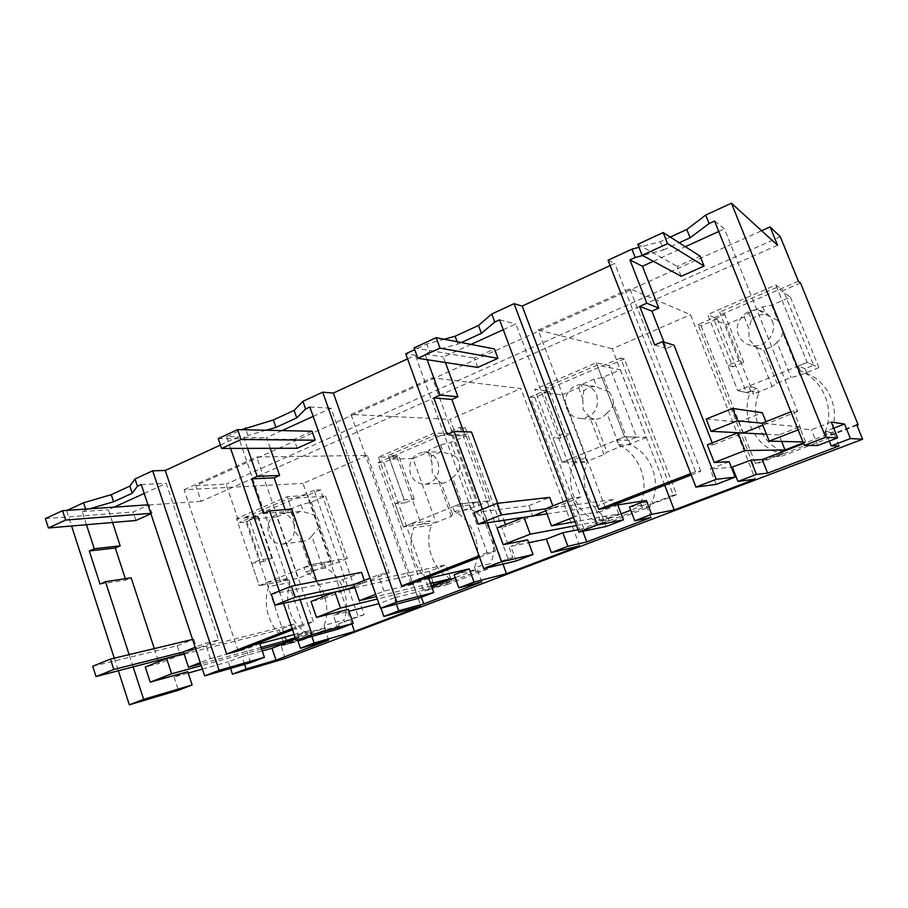 <?xml version="1.0" encoding="UTF-8"?>
<svg xmlns="http://www.w3.org/2000/svg" width="908" height="908" viewBox="0 0 908 908"><rect width="100%" height="100%" fill="white"/><g stroke="black" fill="none" stroke-linecap="round" stroke-linejoin="round"><path stroke-width="0.68" stroke-dasharray="4.54 3.41" d="M831.263 422.072L811.411 429.768L800.811 428.814L798.155 429.859M817.733 445.51L811.411 429.768M833.737 428.19L825.395 431.414L833.544 432.129L803.659 443.626M803.353 442.854L805.589 442.003L802.99 441.935M729.158 461.684L710.204 469.039L731.383 467.382M829.299 441.084L825.395 431.414M285.339 658.448L281.094 645.94L287.62 644.124L245.977 521.896L239.144 522.588L226.081 484.157L195.833 485.621L761.619 230.723M338.548 623.853L364.097 614.739L320.456 489.821L314.145 490.229L358.127 616.328L338.548 623.853L339.274 625.975L302.648 640.026L301.933 637.927L281.094 645.94M314.145 490.229L239.144 522.588M780.301 236.738L226.081 484.157M798.404 281.276L698.002 324.587L753.141 464.465L780.823 453.818L781.777 456.202L776.624 456.429L774.694 451.56C751.949 441.594 740.939 413.549 750.655 391.019L758.918 392.869L757.068 388.227L748.748 386.206L750.655 391.019M856.675 424.66L830.037 434.898L831.002 437.316L781.777 456.202M447.122 584.593L487.346 569.157L486.552 566.955L512.872 557.58L465.202 427.475L460.004 427.293L377.921 462.705L423.661 591.131L446.339 582.414L447.122 584.593L435.284 587.567L433.684 583.106C415.104 573.368 406.012 547.683 413.878 527.696L431.561 525.244L430.029 520.976L412.311 523.292L413.878 527.696M460.004 427.293L508.071 558.681L486.552 566.955M649.572 504.281L653.136 503.69L676.687 494.644L624.386 358.91L620.561 358.013L673.35 495.144L649.572 504.281L650.457 506.585L606.067 523.61L605.205 521.34L580.212 530.942L530.113 397.034L544.845 390.678L534.789 389.441L562.086 462.263L571.972 458.234L573.697 462.842L587.17 462.32L585.49 457.87L571.972 458.234M620.561 358.013L544.845 390.678L549.34 391.234L534.733 397.522L530.113 397.034M856.97 425.375L831.841 435.023L830.037 434.898M800.538 283.035L783.366 290.435L775.886 284.998L707.661 314.543L737.784 390.678L748.748 386.206M831.841 435.023L830.877 432.639L824.986 432.151L826.972 437.089L776.624 456.429M824.986 432.151C835.224 409.213 823.454 380.316 800.288 370.873L806.996 373.438C829.413 382.574 840.785 410.484 830.877 432.639M806.996 373.438L805.09 368.727L813.636 365.266L783.366 290.435M777.532 245.239L201.133 501.352L195.833 485.621M201.133 501.352L66.613 510.614L71.584 525.993M220.44 445.045L238.361 436.793L226.58 436.635L241.607 429.688M407.567 358.864L415.319 355.289L405.728 353.791M444.228 339.229L426.828 344.03L414.718 349.637M610.108 265.579L614.75 263.445L608.031 260.233M670.286 237.079L660.309 241.676L639.016 247.305M714.573 221.041L724.436 228.873L797.633 411.449L793.569 410.745L790.913 411.789M653.306 261.311L685.347 246.692M718.75 231.472L724.436 228.873M660.309 241.676L663.555 249.927L642.569 255.534M663.555 249.927L679.195 242.765M800.811 428.814L793.569 410.745M839.117 445.93L833.544 432.129M805.589 442.003L799.539 426.908L762.039 423.207L766.692 423.661L762.834 425.182L766.692 423.661L765.898 421.675M781.618 441.436L779.019 434.909L799.539 426.908M766.42 434.24L779.019 434.909M712.212 442.9L712.984 444.863L707.343 444.829M716.185 484.384L710.204 469.039M691.249 474.963L700.806 471.252L695.573 471.695L614.75 263.445M700.806 471.252L629.857 288.71L690.534 314.713L755.297 479.129M664.724 485.269L612.253 348.797L690.534 314.713M605.511 508.264L538.217 330.035L612.253 348.797M651.013 517.481L645.974 504.303L630.72 510.183M629.516 507.005L645.974 504.303M582.8 531.271L581.926 528.955L621.151 513.86M578.067 529.727L581.926 528.955M479.56 557.171L495.484 550.986L487.176 552.711L415.319 355.289M495.484 550.986L432.299 377.807L520.886 388.567L579.656 545.878M516.164 560.951L510.818 546.378L528.683 542.723M502.953 564.084L450.107 419.382L520.886 388.567M411.12 583.753L350.999 414.468L450.107 419.382M481.762 581.858L477.199 569.271L455.203 577.726M454.114 574.707L477.199 569.271M421.369 597.237L419.337 591.528L431.709 586.772M396.41 604.138L394.174 597.839L419.337 591.528M394.174 597.839L379.34 603.559L380.963 608.19M283.534 603.321L279.346 591.051M230.598 448.416L226.58 436.635M292.58 629.789L313.374 621.708L302.716 624.443L238.361 436.793M313.374 621.708L256.703 456.985L367.297 455.43L420.881 606.215M338.116 629.108L333.315 615.238L348.967 611.266M351.839 623.853L302.988 483.419L367.297 455.43M294.215 634.567L309.787 630.402L296.133 635.668L324.496 628.03L295.758 639.096M311.841 636.372L309.787 630.402M238.168 650.911L184.086 489.73L302.988 483.419M297.711 640.276L296.133 635.668M328.662 640.095L324.496 628.03M244.57 664.35L241.959 656.575L262.253 650.945M241.959 656.575L228.339 661.841L230.541 668.401M187.752 671.704L174.064 677.016L188.206 673.066M202.405 669.094L228.339 661.841M174.064 677.016L178.411 690.239M114.272 658.187L118.369 670.876M287.62 644.124L308.311 636.179L301.933 637.927M308.311 636.179L307.608 634.102L286.951 639.709C270.017 630.118 261.697 605.477 268.836 586.568L289.913 582.516L288.506 578.419L267.395 582.346L268.836 586.568M302.648 640.026L288.404 643.988L286.951 639.709M339.274 625.975L325.62 629.698L288.404 643.988M325.62 629.698L324.122 625.374L343.939 620.107L344.665 622.207M364.097 614.739L358.127 616.328M320.456 489.821L307.812 495.269L287.132 496.721L236.489 518.661L259.257 585.66L267.395 582.346M245.977 521.896L258.281 516.595L236.489 518.661M698.002 324.587L701.112 325.859L717.252 318.901L707.661 314.543M701.112 325.859L755.728 464.272L753.141 464.465M780.823 453.818L783.139 453.739L755.728 464.272M783.139 453.739L782.197 451.389L774.694 451.56M831.002 437.316L826.972 437.089M465.202 427.475L451.333 433.445L434.149 433.037L378.488 457.144L397.046 456.826L383.766 462.558L377.921 462.705M383.766 462.558L429.144 589.746L423.661 591.131M446.339 582.414L451.639 581.109L429.144 589.746M451.639 581.109L450.856 578.952L433.684 583.106M487.346 569.157L476.235 571.824L435.284 587.567M476.235 571.824L474.6 567.318L490.729 563.596L491.523 565.786M512.872 557.58L508.071 558.681M605.205 521.34L609.166 520.579L584.4 530.102L580.212 530.942M609.166 520.579L608.315 518.332L595.455 520.693C574.957 510.829 564.969 484.021 573.697 462.842M606.067 523.61L597.214 525.357L595.455 520.693M650.457 506.585L642.501 507.958L597.214 525.357M642.501 507.958L640.696 503.248L652.262 501.409L653.136 503.69M676.687 494.644L673.35 495.144M624.386 358.91L609.109 365.493L596.25 362.814L534.789 389.441M534.733 397.522L584.4 530.102M805.09 368.727L798.336 366.003L807.155 362.406L775.886 284.998M800.288 370.873L798.336 366.003M813.636 365.266L807.155 362.406L737.784 390.678L727.751 365.322L738.896 360.692L743.743 362.292L732.79 366.843L713.96 319.31L724.8 314.633L719.624 312.136L738.896 360.692M133.181 667.096L129.14 654.623M86.464 524.711L82.219 511.613L85.908 509.921L85.636 509.093M89.654 508.809L85.908 509.921M302.716 624.443L292.149 628.54M300.105 599.677L295.214 585.444M247.566 448.37L243.787 437.372L247.907 435.477L245.954 429.779M266.146 430.233L247.907 435.477M487.176 552.711L479.084 555.866M487.312 522.781L482.375 509.24M427.135 359.716L425.069 354.063L429.722 351.929L426.828 344.03M457.133 341.726L457.995 344.053L429.722 351.929M457.995 344.053L461.309 342.543M695.573 471.695L690.716 473.579M663.952 342.066L666.449 348.456L674.02 345.21M706.22 419.042L738.726 422.106L743.028 433.002L712.984 444.863M797.633 411.449L766.692 423.661M654.713 344.995L666.449 348.456M538.217 330.035L629.857 288.71M606.101 526.515L600.483 511.601L579.315 515.063L573.436 517.344M617.758 504.893L600.483 511.601M576.489 525.516L600.313 521.056L618.779 513.939L575.07 521.703M527.639 539.863L510.818 546.378M350.999 414.468L432.299 377.807M418.327 598.395L413.288 584.219L383.993 591.108L375.674 594.354M428.667 578.248L413.288 584.219M430.551 583.526L376.457 596.579M431.345 585.739L377.308 599.008M348.331 609.416L333.315 615.238M184.086 489.73L256.703 456.985M250.585 662.613L246.034 649.095L210.463 658.675L200.271 662.647M259.824 643.749L246.034 649.095M295.531 638.426L298.8 637.166L295.418 638.086M261.073 647.449L200.691 663.907M261.618 649.05L201.27 665.643M258.281 516.595L280.538 581.653L288.506 578.419M307.608 634.102C289.936 621.458 284.045 604.263 289.913 582.516M324.122 625.374C331.59 606.181 322.783 580.87 305.587 571.654L304.112 567.375L310.638 564.719L287.132 496.721M305.587 571.654L325.847 567.988C342.645 576.921 351.237 601.471 343.939 620.107M325.847 567.988L324.406 563.845L330.773 561.258L307.812 495.269M330.773 561.258L310.638 564.719L259.257 585.66L251.675 563.369L259.96 559.918L271.867 558.091L263.695 561.485L249.382 519.558L257.497 516.062L245.398 517.197L259.96 559.918M280.538 581.653L259.257 585.66L298.062 578.351L276.906 516.868L249.382 519.558M717.252 318.901L746.444 392.54L737.784 390.678L753.515 394.049L725.969 324.689L713.96 319.31M746.444 392.54L757.068 388.227M782.197 451.389C760.178 441.765 749.497 414.65 758.918 392.869M397.046 456.826L421.301 524.518L430.029 520.976M450.856 578.952C432.741 569.532 423.877 544.63 431.561 525.244M378.488 457.144L403.356 526.935L412.311 523.292M474.6 567.318C482.863 547.013 473.204 520.613 454.306 511.295L452.695 506.834L459.868 503.917L434.149 433.037M454.306 511.295L470.968 509.309C489.378 518.332 498.776 543.915 490.729 563.596M470.968 509.309L469.402 504.984L476.394 502.147L451.333 433.445M476.394 502.147L459.868 503.917L403.356 526.935L395.082 503.713L404.185 499.922L414.218 499.025L405.252 502.748L389.646 459.096L398.533 455.271L388.272 455.419L404.185 499.922M421.301 524.518L403.356 526.935L436.022 522.52L413.026 458.619L389.646 459.096M549.34 391.234L575.888 461.763L585.49 457.87M608.315 518.332C588.395 508.798 578.691 482.829 587.17 462.32M640.696 503.248C649.867 481.705 639.243 454.102 618.382 444.704L616.6 440.051L624.534 436.816L596.25 362.814M618.382 444.704L630.595 444.761C650.854 453.864 661.172 480.559 652.262 501.409M630.595 444.761L628.869 440.255L636.576 437.134L609.109 365.493M636.576 437.134L624.534 436.816L562.086 462.263L553.006 438.019L563.051 433.842L570.769 434.069L560.883 438.167L543.779 392.665L553.574 388.442L545.583 387.398L563.051 433.842M575.888 461.763L562.086 462.263L587.181 461.355L562.063 394.832L543.779 392.665M154.315 648.596L158.276 660.695M158.616 661.739L159.161 663.419L145.28 667.005M100.016 584.06L125.803 580.11L131.149 577.817M125.338 578.702L125.803 580.11M112.547 522.475L108.381 509.751L114.124 507.141M82.219 511.613L108.381 509.751M144.19 493.43L166.209 483.385L218.51 639.992L205.344 643.261L195.175 647.279M141.228 484.497L166.209 483.385M210.463 658.675L205.344 643.261M316.722 581.188L321.5 594.99M322.215 597.067L322.828 598.826L311.013 601.493M263.513 513.587L285.793 511.556L291.763 509.002M285.112 509.592L285.793 511.556M270.221 448.314L266.532 437.645L282.013 430.585M243.787 437.372L266.532 437.645M313.158 416.386L331.068 408.225L389.169 572.642L378.284 574.9L369.987 578.18M309.866 407L331.068 408.225M383.993 591.108L378.284 574.9M497.663 503.293L503.906 520.307M505.484 524.62L506.165 526.47L497.039 527.957M447.099 434.467L464.805 434.853L471.502 431.981M463.682 431.765L464.805 434.853M445.385 362.485L443.376 357.014L471.014 344.416M425.069 354.063L443.376 357.014M503.27 329.718L515.857 323.974L580.836 497.005L572.903 497.97L567.057 500.285M499.57 319.832L515.857 323.974M579.315 515.063L572.903 497.97M618.779 513.939L613.331 499.536L545.197 508.923L553.574 507.765L545.89 510.795L553.574 507.765L552.87 505.892M600.313 521.056L594.91 506.721L613.331 499.536M547.025 513.871L594.91 506.721M450.754 578.646L445.805 564.878L353.734 584.604L364.959 582.198L354.347 586.386L364.959 582.198L364.335 580.416M433.298 582.857L429.189 571.359L445.805 564.878M354.801 587.68L429.189 571.359M298.8 637.166L294.283 623.978L183.439 651.921L196.877 648.539L184.006 653.612L196.877 648.539L193.767 639.153L192.575 639.436M283.148 641.434L279.21 629.857L294.283 623.978M184.154 654.1L279.21 629.857M324.406 563.845L304.112 567.375M469.402 504.984L452.695 506.834M628.869 440.255L616.6 440.051M92.718 666.245L177.208 645.747L180.283 655.088L159.161 663.419M218.51 639.992L196.877 648.539M271.299 594.286L342.997 579.713L346.413 589.519L322.828 598.826M389.169 572.642L364.959 582.198M474.055 512.6L528.876 505.688L532.69 516.005L506.165 526.47M580.836 497.005L553.574 507.765M738.726 422.106L762.334 412.697M528.876 505.688L549.703 497.391M342.997 579.713L361.509 572.346M177.208 645.747L193.767 639.153M681.204 276.293L677.311 266.441L700.136 256.147M637.836 244.275L677.311 266.441M477.721 367.411L474.271 358.058L494.44 348.956M414.082 347.9L474.271 358.058M297.188 448.257L294.09 439.359L312.046 431.255M218.238 438.587L294.09 439.359M150.796 513.349L152.022 513.258L149.196 504.734L147.97 504.814M152.022 513.258L150.932 513.746M135.905 520.477L133.113 511.987L149.196 504.734M45.4 518.627L133.113 511.987M725.969 324.689L744.231 316.869L748.816 312.817L762.731 306.847L771.63 305.145L790.38 297.12L776.851 287.393L719.624 312.136M743.743 362.292L724.8 314.633M790.38 297.12L818.914 367.592L807.155 362.406L776.851 287.393M818.914 367.592L799.869 375.299L791.106 377.49L776.976 383.221L772.061 386.547L753.515 394.049M771.63 305.145L777.77 320.422L781.504 326.006L782.707 332.657L799.869 375.299M777.77 320.422L765.853 314.633C760.405 314.157 755.615 315.78 751.495 319.491L748.816 312.817M762.731 306.847L765.853 314.633M744.231 316.869L748.794 328.287L751.495 319.491M772.061 386.547L756.648 347.957L749.179 339.603L748.794 328.287M732.79 366.843L727.751 365.322M782.707 332.657C781.777 336.947 779.847 340.125 776.93 342.191L791.106 377.49M772.197 320.819C777.52 332.68 765.955 347.56 752.97 345.755C746.115 344.836 741.325 341.26 738.579 335.052C733.165 322.953 745.4 307.778 758.725 310.286C765.115 311.433 769.609 314.951 772.197 320.819M756.648 347.957L763.333 349.115L776.976 383.221M776.93 342.191C773.366 346.481 768.838 348.786 763.333 349.115M562.063 394.832L578.634 387.739L581.302 384.606L593.9 379.204L603.468 377.115L620.448 369.84L597.124 365.107L545.583 387.398M570.769 434.069L553.574 388.442M620.448 369.84L646.417 437.384L624.534 436.816L597.124 365.107M646.417 437.384L629.176 444.364L619.721 446.906L606.941 452.093L603.99 454.556L587.181 461.355M603.468 377.115L609.064 391.768L612.457 397.136L613.547 403.493L629.176 444.364M609.064 391.768L595.217 386.536C590.836 386.456 587.011 387.954 583.731 391.019L581.302 384.606M593.9 379.204L596.749 386.672M578.634 387.739L582.788 398.691L583.731 391.019M603.99 454.556L589.95 417.566L583.152 409.474L582.788 398.691M560.883 438.167L553.006 438.019M613.547 403.493C612.298 407.737 610.051 410.927 606.816 413.072L619.721 446.906M596.715 395.128C599.359 408.407 594.252 416.216 581.37 418.531C574.265 418.191 569.271 414.672 566.376 407.976C561.882 397.216 570.973 383.812 582.334 384.617C589.122 385.174 593.923 388.669 596.715 395.128M589.95 417.566L594.524 419.405L606.941 452.093M606.816 413.072C603.604 417.09 599.507 419.201 594.524 419.405M413.026 458.619L428.122 452.161L429.2 449.8L440.664 444.886L450.731 442.48L466.19 435.863L434.943 435.238L388.272 455.419M414.218 499.025L398.533 455.271M466.19 435.863L489.934 500.705L459.868 503.917L434.943 435.238M489.934 500.705L474.26 507.05L464.272 509.876L452.638 514.586L451.333 516.334L436.022 522.52M450.731 442.48L455.861 456.554L458.96 461.741L459.959 467.813L474.26 507.05M455.861 456.554L443.263 452.048L440.652 451.878L431.425 455.952L429.2 449.8M440.664 444.886L443.263 452.048M428.122 452.161L431.924 462.683L431.425 455.952M451.333 516.334L438.485 480.809L432.276 472.966L431.924 462.683M405.252 502.748L395.082 503.713M459.959 467.813C458.449 471.99 455.952 475.19 452.479 477.404L464.272 509.876M437.996 462.331C440.471 474.362 436.215 481.683 425.239 484.293C418.282 484.305 413.367 480.865 410.473 473.987C408.021 461.752 412.425 454.443 423.673 452.048C430.392 452.195 435.17 455.623 437.996 462.331M438.485 480.809L441.288 483.204L452.638 514.586M452.479 477.404C449.789 480.888 446.35 482.818 442.162 483.181L441.288 483.204M276.906 516.868L290.719 510.966L290.469 509.252L300.945 504.757L311.399 502.113L325.529 496.063L287.859 498.832L245.398 517.197M271.867 558.091L257.497 516.062M325.529 496.063L347.333 558.409L310.638 564.719L287.859 498.832M347.333 558.409L333.009 564.209L322.624 567.25L312 571.552L312.057 572.687L298.062 578.351M311.399 502.113L316.109 515.642L318.946 520.659L319.877 526.481L333.009 564.209M316.109 515.642L303.34 511.647L300.185 511.476L292.512 515.165L290.469 509.252M300.945 504.757L303.34 511.647M290.719 510.966L294.215 521.09L292.512 515.165M312.057 572.687L300.242 538.523L294.555 530.919L294.215 521.09M263.695 561.485L251.675 563.369M319.877 526.481L311.796 536.026L322.624 567.25M293.749 523.405C296.053 534.506 292.41 541.395 282.842 544.074C276.202 544.301 271.481 540.952 268.666 534.029C266.396 522.781 270.13 515.903 279.902 513.372C286.372 513.281 290.98 516.629 293.749 523.405M300.242 538.523L312 571.552M311.796 536.026C309.514 539.102 306.598 540.873 303.056 541.316L301.57 541.384M752.97 345.755L761.562 349.296M758.725 310.286L766.692 314.815M581.37 418.543L594.4 419.417M582.334 384.617L595.217 386.536M425.228 484.293L442.162 483.181M423.673 452.036L440.652 451.878M282.842 544.074L303.056 541.316M279.902 513.372L300.185 511.476"/><path stroke-width="1.36" d="M837.653 437.883L831.263 422.072L844.542 424.025L850.444 438.575L862.6 439.234L856.675 424.66L858.208 424.899L800.538 283.035L798.404 281.276L780.301 236.738L770.086 226.898L777.532 245.239L731.428 203.176L825.701 437.247L837.653 437.883L817.733 445.51L804.386 445.431L714.573 221.041L709.103 223.538L690.103 237.771L686.8 229.463L670.286 237.079M731.428 203.176L705.709 215.06L709.103 223.538M825.701 437.247L804.386 445.431M850.444 438.575L831.24 445.896L839.117 445.93L767.612 473.125L756.421 474.419L750.814 460.197L731.383 467.382M750.814 460.197L762.243 459.561L803.659 443.626M844.542 424.025L833.737 428.19M798.155 429.859L769.155 441.14L802.99 441.935M711.009 431.3L737.432 420.767L732.563 408.43L706.22 419.042L711.009 431.3L743.028 433.002L762.834 425.182L743.028 433.002L737.932 432.73L744.957 450.561L785 449.925L803.353 442.854M744.957 450.561L714.244 462.524L729.158 461.684L735.196 477.109L716.185 484.384L695.948 487.097L608.031 260.233L631.957 249.167L635.214 257.497L629.936 259.926L642.444 266.26L653.306 261.311M831.24 445.896L829.299 441.084M862.6 439.234L285.339 658.448L232.459 674.167L230.541 668.401M756.421 474.419L737.954 481.467L732.404 467.302M232.459 674.167L246.113 668.958L276.021 660.116L328.662 640.095L300.435 648.255L314.134 643.034L354.472 631.446L420.881 606.215L383.868 616.453L398.748 610.778L423.752 603.922L481.762 581.858L458.846 587.862L474.01 582.085L506.46 573.697L579.656 545.878L551.372 552.586L567.909 546.287L586.784 541.917L651.013 517.481L634.76 520.806L651.649 514.359L674.213 509.944L755.297 479.129L737.954 481.467M858.208 424.899L856.97 425.375M770.086 226.898L761.619 230.723M220.44 445.045L165.267 470.457L152.669 470.821L135.031 478.97L129.833 486.109L111.253 494.667L83.581 502.76L67.169 510.353M407.567 358.864L333.361 393.039L322.703 392.188L302.931 401.325L294.124 410.405L273.353 419.973L241.607 429.688M414.718 349.637L405.728 353.791L483.726 568.646L516.164 560.951L533.03 554.493L527.639 539.863L503.168 544.709L530.204 534.188L576.489 525.516M610.108 265.579L522.202 306.064L514.087 303.681L491.761 313.998L478.482 325.461L455.101 336.232L444.228 339.229M639.016 247.305L631.957 249.167M705.709 215.06L686.8 229.463M685.347 246.692L718.75 231.472M642.569 255.534L635.214 257.497M679.195 242.765L690.103 237.771M767.612 473.125L762.243 459.561M790.913 411.789L762.039 423.207L769.155 441.14M785 449.925L781.618 441.436M743.028 433.002L766.42 434.24M737.932 432.73L707.343 444.829L714.244 462.524M735.196 477.109L716.219 479.31L662.534 341.624L674.02 345.21L712.212 442.9M674.213 509.944L664.724 485.269M522.202 306.064L598.792 509.32L605.511 508.264L691.249 474.963M514.087 303.681L597.328 524.994L623.444 519.887L617.758 504.893L646.36 500.512L629.516 507.005L634.76 520.806M651.649 514.359L646.36 500.512M586.784 541.917L582.8 531.271M630.72 510.183L621.151 513.86M567.909 546.287L562.858 532.735L578.067 529.727M562.858 532.735L546.378 539.091L551.372 552.586M528.683 542.723L546.378 539.091M506.46 573.697L502.953 564.084M333.361 393.039L401.676 585.955L411.12 583.753L479.56 557.171M322.703 392.188L396.807 602.049L433.763 592.493L428.667 578.248L469.232 568.862L454.114 574.707L458.846 587.862M474.01 582.085L469.232 568.862M423.752 603.922L421.369 597.237M455.203 577.726L431.709 586.772M398.748 610.778L396.41 604.138M383.868 616.453L380.963 608.19M296.292 640.673L312.091 634.601L353.178 623.342L338.116 629.108L296.292 640.673L283.534 603.321M279.346 591.051L230.598 448.416M348.967 611.266L378.942 603.661M354.472 631.446L351.839 623.853M165.267 470.457L226.637 654.021L238.168 650.911L292.58 629.789M152.669 470.821L219.112 670.331L264.41 657.324L259.824 643.749L294.215 634.567M314.134 643.034L311.841 636.372M300.435 648.255L297.711 640.276M276.021 660.116L271.991 648.244L295.758 639.096M246.113 668.958L244.57 664.35M262.253 650.945L271.991 648.244M188.206 673.066L202.405 669.094M118.369 670.876L129.345 704.824L178.411 690.239L192.133 684.984L187.752 671.704L150.217 682.135L171.646 673.793L201.27 665.643M71.584 525.993L114.272 658.187M129.345 704.824L143.646 699.33L133.181 667.096M129.14 654.623L105.476 581.71L131.149 577.817L154.315 648.596M86.464 524.711L94.273 548.761L89.29 550.974L100.016 584.06L105.476 581.71M83.581 502.76L85.636 509.093M111.253 494.667L113.579 501.761L89.654 508.809M129.833 486.109L132.193 493.248L113.579 501.761M135.031 478.97L137.437 486.234L132.193 493.248M137.437 486.234L141.228 484.497L204.652 675.881L219.112 670.331M292.149 628.54L226.637 654.021M312.091 634.601L300.105 599.677M295.214 585.444L269.631 510.954L291.763 509.002L316.722 581.188M247.566 448.37L257.18 476.371L251.607 478.845L263.513 513.587L269.631 510.954M245.33 427.963L245.954 429.779M273.353 419.973L275.941 427.418L266.146 430.233M294.124 410.405L296.746 417.896L275.941 427.418M302.931 401.325L305.61 408.963L296.746 417.896M396.807 602.049L380.566 608.292L309.866 407L305.61 408.963M479.084 555.866L401.676 585.955M487.312 522.781L501.556 561.802L483.726 568.646M482.375 509.24L453.989 431.504L471.502 431.981L497.663 503.293M427.135 359.716L440.051 395.105L433.786 397.886L447.099 434.467L453.989 431.504M455.101 336.232L457.133 341.726M478.482 325.461L481.41 333.338L461.309 342.543M491.761 313.998L494.769 322.045L481.41 333.338M597.328 524.994L578.941 532.065L499.57 319.832L494.769 322.045M690.716 473.579L598.792 509.32M716.219 479.31L695.948 487.097M629.936 259.926L646.814 303.215L639.697 306.382L654.713 344.995L662.534 341.624M646.814 303.215L658.799 308.107L642.444 266.26M639.697 306.382L651.899 311.149L658.799 308.107M651.899 311.149L663.952 342.066M623.444 519.887L606.101 526.515L578.941 532.065M573.436 517.344L551.496 525.891L575.07 521.703M501.556 561.802L533.03 554.493M433.763 592.493L418.327 598.395L380.566 608.292M375.674 594.354L359.352 600.71L376.457 596.579M431.345 585.739L450.754 578.646L430.551 583.526M377.308 599.008L340.477 608.054L316.483 617.395L348.331 609.416L353.178 623.342M264.41 657.324L250.585 662.613L204.652 675.881M200.271 662.647L188.489 667.232L200.691 663.907M295.418 638.086L261.073 647.449M261.618 649.05L283.682 642.989L295.531 638.426M143.646 699.33L192.133 684.984M158.276 660.695L158.616 661.739M96.032 676.574L113.806 669.48L110.458 659.095L92.718 666.245L96.032 676.574L184.006 653.612L166.652 658.561L145.28 667.005L150.217 682.135M89.29 550.974L115.305 547.989L125.338 578.702M115.305 547.989L120.185 545.833L112.547 522.475M94.273 548.761L120.185 545.833M114.124 507.141L144.19 493.43M321.5 594.99L322.215 597.067M275.022 605.182L295.134 597.158L291.377 586.205L271.299 594.286L275.022 605.182L346.413 589.519L354.347 586.386L346.413 589.519L334.916 592.039L311.013 601.493L316.483 617.395M251.607 478.845L274.171 477.869L285.112 509.592M274.171 477.869L279.607 475.463L270.221 448.314M257.18 476.371L279.607 475.463M282.013 430.585L313.158 416.386M503.906 520.307L505.484 524.62M478.255 524.132L501.193 514.984L496.937 503.373L474.055 512.6L478.255 524.132L532.69 516.005L545.89 510.795L532.69 516.005L523.984 517.31L497.039 527.957L503.168 544.709M433.786 397.886L451.844 399.452L463.682 431.765M451.844 399.452L457.95 396.751L445.385 362.485M440.051 395.105L457.95 396.751M471.014 344.416L503.27 329.718M567.057 500.285L545.197 508.923L551.496 525.891M532.69 516.005L547.025 513.871M523.984 517.31L530.204 534.188M369.987 578.18L353.734 584.604L359.352 600.71M434.081 585.07L433.298 582.857M346.413 589.519L354.801 587.68M334.916 592.039L340.477 608.054M195.175 647.279L183.439 651.921L188.489 667.232M283.682 642.989L283.148 641.434M180.283 655.088L184.154 654.1M166.652 658.561L171.646 673.793M765.898 421.675L762.334 412.697L732.563 408.43M762.039 423.207L737.432 420.767M552.87 505.892L549.703 497.391L496.937 503.373M545.197 508.923L501.193 514.984M364.335 580.416L361.509 572.346L291.377 586.205M353.734 584.604L295.134 597.158M192.575 639.436L110.458 659.095M183.439 651.921L113.806 669.48M704.075 266.044L700.136 256.147L663.18 232.539L637.836 244.275L642.149 255.318L681.204 276.293L704.075 266.044L667.562 243.639L663.18 232.539M667.562 243.639L642.149 255.318M497.936 358.354L494.44 348.956L436.169 337.674L414.082 347.9L417.873 358.308L477.721 367.411L497.936 358.354L440.005 348.139L436.169 337.674M440.005 348.139L417.873 358.308M315.178 440.198L312.046 431.255L237.646 429.598L218.238 438.587L221.597 448.439L297.188 448.257L315.178 440.198L241.051 439.506L237.646 429.598M241.051 439.506L221.597 448.439M147.97 504.814L62.584 510.671L45.4 518.627L48.396 527.979L135.905 520.477L150.932 513.746M150.796 513.349L65.614 520.068L62.584 510.671M65.614 520.068L48.396 527.979"/></g></svg>
